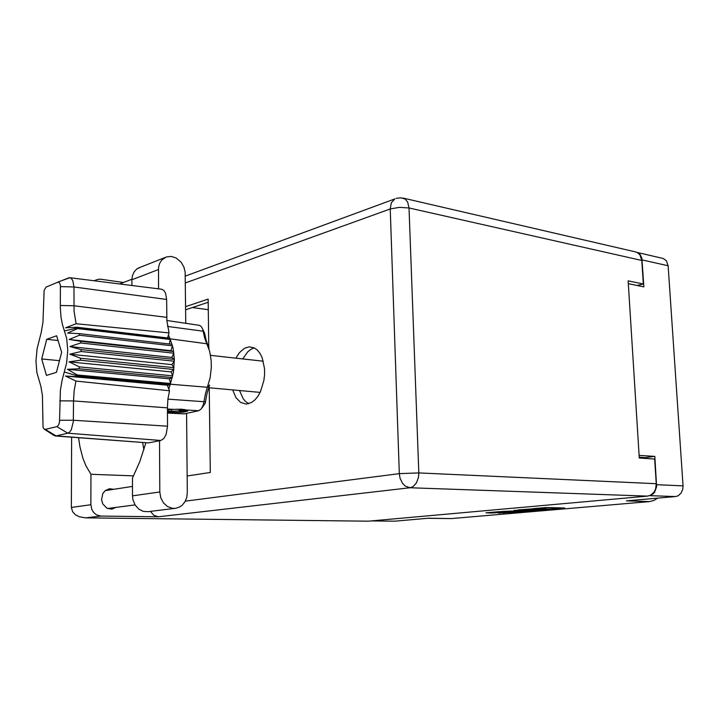 <?xml version="1.0" encoding="UTF-8"?>
<svg xmlns="http://www.w3.org/2000/svg" width="719" height="719" viewBox="0 0 719 719"><rect width="100%" height="100%" fill="white"/><g stroke="black" fill="none" stroke-linecap="round" stroke-linejoin="round"><path stroke-width="1.08" d="M501.565 511.847L495.804 512.081L499.444 512.431L492.093 512.989L485.927 512.809L499.202 511.667L517.509 512.036L498.402 513.105L513.824 512.18L501.556 511.694M514.229 510.31L521.5 510.643L501.44 511.488L518.911 511.856L533.408 510.67L514.229 510.31M371.22 520.933L394.74 521.221L428.47 518.255L450.849 518.624L428.03 518.3M657.741 498.15L653.751 500.541L649.419 501.601L626.411 500.9L675.411 496.595L649.527 495.679M517.806 509.996L535.52 510.472L549.72 509.259L531.692 508.827L517.806 509.996M552.929 508.872L542.414 508.872L545.649 508.432L543.052 508.261L533.399 508.639L546.961 507.506L564.649 507.938L552.929 508.872M546.755 509.403L527.36 509.411L546.755 509.403M523.153 511.173L529.633 510.778L523.261 510.643L518.83 511.047L523.153 511.173M649.985 495.499L652.403 494.42L654.434 492.47L656.618 486.799L654.829 456.43L639.083 455.361M628.289 283.654L643.856 286.836L641.905 258.346L640.09 254.454L636.881 252.333M394.74 521.221L371.04 520.951M656.654 484.678L683.023 485.864L682.78 489.208L681.073 493.153L678.107 495.804L675.411 496.595M636.845 252.324L663.215 258.454L666.396 260.844L668.104 265.76L642.112 259.883M185.754 323.325L185.187 272.052L183.92 266.992L181.314 262.444L176.272 258.04L171.329 256.377L166.233 256.926L161.838 259.892L159.69 263.253L158.575 267.333L158.566 288.867M115.966 507.389L111.742 509.142L106.969 508.225L102.754 503.857L101.595 499.741L102.817 493.531L105.405 490.439L109.54 488.74L113.611 489.315M232.668 389.914L235.931 397.562L240.712 402.505L246.258 404.069L251.587 402.469L254.894 399.908L257.905 396.259L260.485 391.675L263.882 380.567L264.547 374.527L264.475 368.532L262.147 357.747L260.008 353.424L257.348 350.09L254.283 347.87L249.34 346.801L244.46 348.293L239.391 352.678L235.85 358.197M242.707 358.961L247.866 351.708L251.335 349.092L254.337 347.897M140.358 267.252L136.655 269.113L134.076 271.935L132.431 275.602L131.883 279.808L158.441 269.544M71.657 437.197L71.352 507.407L90.864 504.693L91.843 509.564L93.785 512.647L96.508 514.858L100.831 516.017L158.486 516.772L153.875 515.307L150.442 511.389M403.107 198.102L635.569 251.893L637.627 252.728L639.874 254.832L641.788 260.503L409.057 207.998L407.709 202.165L405.112 198.992L400.753 197.779L396.196 198.39M185.331 501.161L399.297 473.641L400.025 478.207L402.631 483.492L405.507 486.26L409.965 487.779L413.003 486.655L416.391 482.979L418.422 477.524L418.782 472.904L656.222 483.707L655.62 488.812L653.993 492.138L650.632 495.193L647.585 496.11L368.317 521.194L85.462 517.815L368.452 521.176M143.899 449.788L142.596 442.571M248.729 403.692L245.422 401.373L243.247 398.802L239.535 390.534M123.38 282.504L100.256 279.152L97.263 279.511L94.692 280.868M78.506 437.718L79.971 447.029L82.991 458.398L86.001 465.93L90.927 474.306L133.563 475.861M71.352 507.407L72.61 511.748L75.36 514.687L79.369 516.781L85.462 517.815M175.068 508.378L148.24 511.658L143.261 511.371L138.65 509.025L135.046 504.945L132.925 499.66L132.503 495.831L159.798 491.949L160.777 497.8L163.492 502.914L167.563 506.58L172.443 508.324L175.822 508.288L179.795 506.922L182.141 505.25L184.972 501.799L186.76 497.485L187.335 492.704L186.598 413.416M132.503 495.831L132.449 478.027L139.863 461.508L145.903 442.823M168.812 389.078L167.32 385.195L170.035 385.114L168.812 389.078L169.477 390.821L167.922 399.216L167.437 407.817L73.473 400.905L73.356 421.577L71.235 429.872L69.59 432.137L67.748 433.215L55.803 435.948L53.718 435.292M59.632 420.238L73.392 420.256L167.563 426.205L166.116 434.537L163.743 438.581L160.786 440.441L67.748 433.215L56.882 426.637L58.581 424.983L59.47 422.179L60.387 390.21L62.149 379.821L66.579 363.059L67.766 350.324L66.705 338.361L62.454 324.62L61.052 317.412L60.306 307.525L60.351 285.443L59.713 283.115L58.248 282.046L46.079 287.088L44.156 290.395L42.969 322.211L41.28 332.331L37.091 348.598L35.95 360.839L36.885 372.433L40.848 386.148L42.394 395.333L43.068 427.212L43.85 428.821L45 429.468L56.882 426.637M45.306 429.432L56.073 435.894L148.447 442.886L55.318 435.957M76.708 376.684L170.035 385.114L173.423 372.244L174.322 359.419L81.04 349.569L81.031 351.465L69.86 354.188L80.654 358.269L80.447 360.183L69.033 361.882L79.369 366.906L78.973 368.748L67.451 369.278L77.257 374.994L76.708 376.684L65.402 376.01L75.944 381.097L74.12 390.857L73.473 400.905L59.749 400.843M69.896 346.585L171.751 357.442L174.322 359.419L173.072 348.167L170.008 338.865L77.185 327.972L77.427 328.556L67.631 333.122L79.09 333.661L79.476 335.234L69.141 339.449L80.51 341.219L80.699 342.999L69.896 346.585L81.04 349.569M57.763 282.154L69.824 277.75L161.568 289.245L163.842 290.422L165.577 293.199L166.664 299.455L73.94 286.944L74.039 311.273L76.16 323.694L169.046 332.861L166.916 320.926L166.664 299.455M167.473 413.021L184.316 413.901L198.678 410.738L186.527 410.055L187.641 411.07L183.651 412.122L167.464 412.787M167.446 409.668L173.845 409.345L167.437 408.985M198.678 410.738L201.365 408.859L203.396 404.644L205.535 393.365L210.101 377.826L211.287 367.724L211.206 361.046L209.786 351.681L204.618 337.903L202.632 329.149L201.284 326.615L199.487 325.383L166.898 320.521M64.324 372.02L77.014 375.758L170.34 384.234L207.449 387.262L209.562 385.042L207.081 393.167L205.221 403.278L202.084 407.808M202.569 328.978L204.618 333.212L206.47 341.498L209.112 348.194L207.153 344.221M167.509 337.912L168.417 334.946L170.008 338.856L206.937 343.781M180.577 411.151L181.35 412.391M186.527 410.055L181.601 409.201L173.845 409.345M76.16 323.694L65.645 327.774L76.888 327.244L77.185 327.972L64.53 330.929M169.477 390.821L75.944 381.097M69.896 277.759L71.307 278.397L72.826 280.545L73.94 286.944L60.405 286.593M167.464 411.834L178.177 412.625M183.39 410.513L187.003 410.198M179.382 411.295L187.83 410.738M167.455 411.367L181.467 411.016L183.866 410.046L181.368 409.192M185.376 282.918L390.192 208.968L399.297 473.641L418.782 472.904L409.057 207.998L399.404 207.36L390.192 208.968L391.343 202.731L394.938 198.866L185.313 276.078M187.057 411.367L187.749 410.98M451.352 518.588L649.419 501.601M683.023 485.864L668.104 265.76M654.829 456.43L644.835 457.599L644.889 458.407M644.835 457.599L639.2 457.23M131.892 285.533L131.883 279.808M90.864 504.693L90.927 474.306M637.25 285.488L643.316 284.023L641.788 260.503M656.222 483.707L654.632 459.046L639.254 458.03L628.118 280.877L643.316 284.023M185.601 306.662L208.195 299.086L208.789 348.248M209.265 387.784L210.29 472.437L187.183 476.023M185.628 309.781L208.231 302.277M208.321 309.709L192.431 307.525M159.798 491.949L159.492 440.693M167.563 426.205L167.437 407.817M148.447 442.886L160.786 440.441M78.973 368.748L172.344 377.601L169.423 378.85L170.601 383.515L77.257 374.994M80.447 360.183L173.809 369.494L171.014 371.885L172.74 375.857L79.369 366.906M81.031 351.465L174.331 361.217L171.805 364.632L174.007 367.679L80.654 358.269M171.751 357.442L173.89 353.182L80.699 342.999M69.141 339.449L170.852 350.683L173.665 351.492L80.51 341.219M170.852 350.683L172.506 345.794L79.476 335.234M172.084 344.293L79.09 333.661M169.316 343.979L170.268 339.431L77.427 328.556M168.417 334.946L169.046 332.861M41.72 358.934L46.465 375.417L56.433 372.343L61.609 352.355L56.657 335.791L46.735 339.296L41.72 358.934L59.452 360.677M169.684 338.173L76.888 327.244M171.805 364.632L69.86 354.188M171.014 371.885L69.033 361.882M169.423 378.85L67.451 369.278M167.32 385.195L65.402 376.01M58.077 340.536L46.735 339.296M167.455 410.774L171.571 411.286L179.355 410.917L181.467 409.83L176.829 409.237M171.562 409.426L171.571 411.286M179.346 409.56L179.355 410.917M553.297 507.659L553.333 508.504M551.877 507.623L551.922 508.468M544.454 507.65L544.49 508.297M543.025 507.776L543.052 508.261M534.828 509.672L534.864 510.472M536.805 509.717L536.841 510.4M520.835 511.119L520.862 511.784M518.875 511.065L518.911 511.856M493.998 512.09L494.034 512.917M492.057 512.261L492.093 512.989M505.25 512.503L505.277 513.132M503.318 512.602L503.354 513.195M647.585 496.11L409.965 487.779L158.486 516.772M100.831 516.017L86.46 517.797M60.297 305.467L73.859 305.773L166.79 317.367M167.473 412.913L184.72 413.838M204.744 333.823L203.1 331.153L167.527 326.39M167.931 399.144L205.535 401.831M554.421 507.686L554.466 508.603M545.604 507.551L545.64 508.405M112.146 509.079L111.616 509.151M131.892 279.206L119.552 283.987M132.476 486.43L105.208 490.601M135.001 504.873L107.535 508.495M95.888 280.086L94.117 280.796M138.228 268.097L164.84 257.537M260.134 392.403L208.618 387.73M263.271 361.226L210.559 355.411M44.47 429.333L54.356 435.696M57.96 282.091L68.907 277.831M183.866 410.136L184.495 409.497"/></g></svg>
